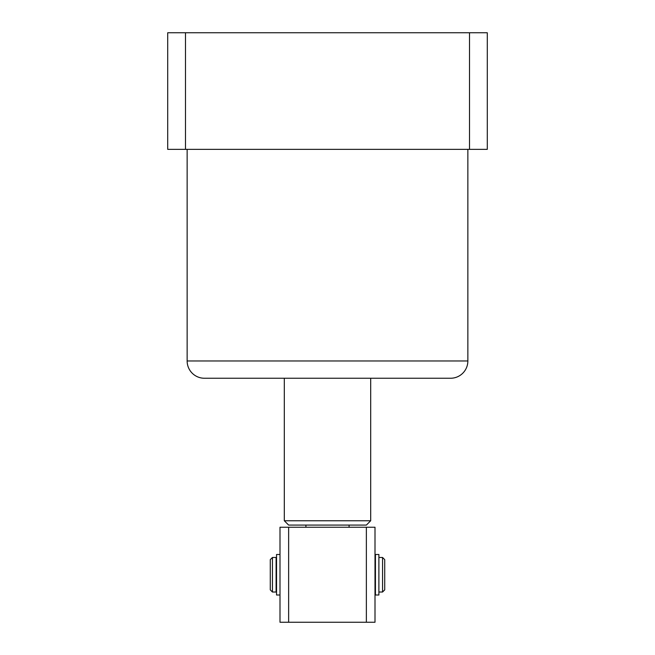 <?xml version="1.0" encoding="UTF-8"?>
<svg xmlns="http://www.w3.org/2000/svg" width="655" height="655" viewBox="0 0 655 655"><rect width="100%" height="100%" fill="white"/><g stroke="black" fill="none" stroke-linecap="round" stroke-linejoin="round"><path stroke-width="0.98" d="M187.142 149.356L187.142 360.97A17.276 17.276 0 0 0 204.417 378.246L450.583 378.246A17.276 17.276 0 0 0 467.858 360.97L467.858 149.356M185.488 32.75L167.713 32.75L167.713 149.356L469.512 149.356L469.512 32.75L185.488 32.75L185.488 149.356M469.512 149.356L487.287 149.356L487.287 32.75L469.512 32.75M370.689 520.758L366.366 525.081L288.634 525.081L284.311 520.758L370.689 520.758L370.689 378.246M305.91 527.242L305.91 525.081M349.09 527.242L349.09 525.081M382.561 557.471L384.722 559.632L384.722 589.86L382.561 592.022L382.561 557.471L378.893 557.471M272.439 592.022L270.278 589.86L270.278 559.632L272.439 557.471L272.439 592.022L276.107 592.022L276.107 557.471L272.439 557.471M288.634 527.242L288.634 622.25L279.996 622.25L279.996 527.242L375.004 527.242L375.004 622.25L366.366 622.25L366.366 527.242M288.634 622.25L366.366 622.25M375.438 554.49L375.438 595.002L378.893 595.002L378.893 554.49L375.438 554.49M279.996 554.49L276.541 554.49L276.541 595.002L279.996 595.002M187.142 360.97L467.858 360.97M284.311 520.758L284.311 378.246M276.107 590.72L276.541 590.72M375.004 590.72L375.438 590.72M378.893 592.022L382.561 592.022M375.004 558.764L375.438 558.764M276.107 558.764L276.541 558.764"/></g></svg>

